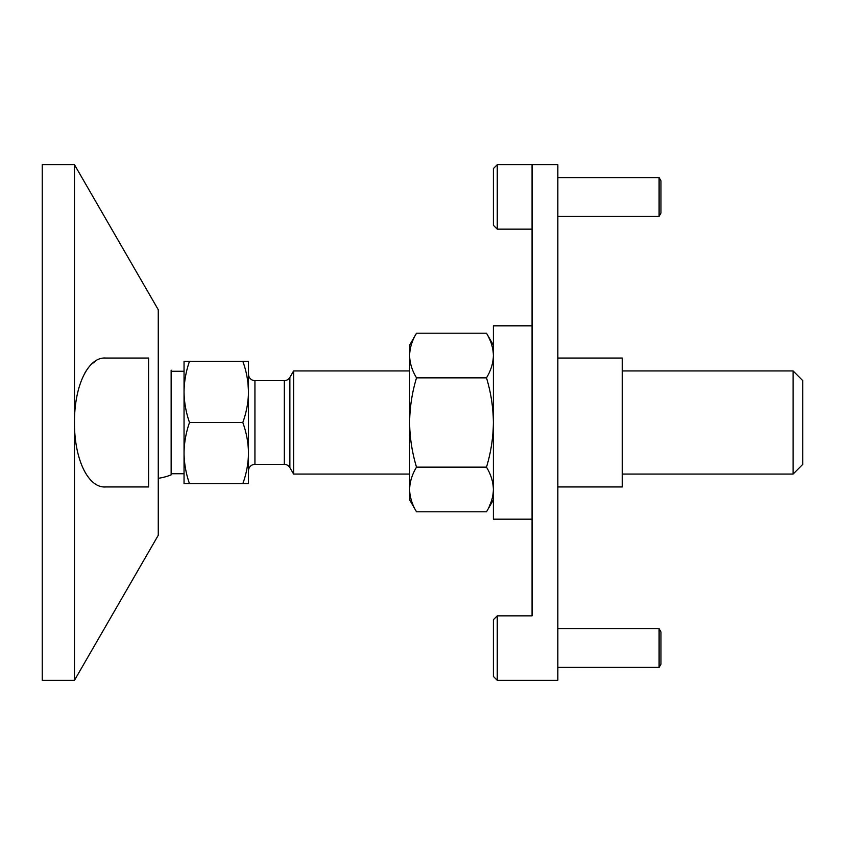 <?xml version="1.0" encoding="UTF-8"?>
<svg xmlns="http://www.w3.org/2000/svg" width="845" height="845" viewBox="0 0 845 845"><rect width="100%" height="100%" fill="white"/><g stroke="black" fill="none" stroke-linecap="round" stroke-linejoin="round"><path stroke-width="1.27" d="M42.25 680.299L42.25 164.701L74.476 164.701L74.476 422.5C74.265 459.796 88.461 488.315 105.667 486.952L148.593 486.952L148.593 358.048L105.667 358.048C88.461 356.685 74.265 385.204 74.476 422.5L74.476 680.299L42.25 680.299M74.476 680.299L158.258 535.286L158.258 309.714L74.476 164.701M93.531 482.59L92.823 482.03M84.637 373.437L85.165 372.508M86.201 370.775L88.471 367.543M89.771 365.98L90.531 365.146M91.366 364.301L96.499 360.445M557.848 358.048L622.29 358.048L622.29 486.952L557.848 486.952M532.065 325.821L493.395 325.821L493.395 519.179L532.065 519.179M793.085 370.944L793.085 474.056L802.75 464.391L802.75 380.609L793.085 370.944L622.29 370.944M189.502 483.731L184.041 483.731L184.041 391.89C184.189 381.465 186.006 371.261 189.502 361.269L184.041 361.269L184.041 391.89C184.189 402.304 186.006 412.518 189.502 422.5C186.006 432.482 184.189 442.695 184.041 453.11C184.189 463.535 186.006 473.739 189.502 483.731L248.483 483.731L248.483 453.11C248.335 463.556 246.434 473.76 242.8 483.731M242.8 361.269C246.434 371.24 248.335 381.444 248.483 391.89C248.335 402.326 246.434 412.529 242.8 422.5C246.434 432.471 248.335 442.674 248.483 453.11L248.483 361.269L189.502 361.269M242.8 422.5L189.502 422.5M293.606 422.5L293.606 370.944L289.877 377.388L289.877 467.612L293.606 474.056L293.606 422.5M171.144 370.142L171.144 474.858A56.393 56.393 0 0 1 158.258 478.312M248.483 470.834A6.443 6.443 0 0 1 254.936 464.391L284.3 464.391A6.443 6.443 0 0 1 289.877 467.612M248.483 374.166A6.443 6.443 0 0 0 254.936 380.609L254.936 464.391M254.936 380.609L284.3 380.609A6.443 6.443 0 0 0 289.877 377.388M248.483 391.89L247.976 383.007M247.754 381.211L247.078 377.071M497.261 680.299L497.261 615.847L493.395 619.712L493.395 676.433L497.261 680.299L557.848 680.299L557.848 164.701L532.065 164.701L532.065 229.153L497.261 229.153L493.395 225.288L493.395 168.567L497.261 164.701L497.261 229.153M557.848 628.733L659.1 628.733L660.959 631.965L660.959 664.181L659.1 667.402L557.848 667.402M497.261 615.847L532.065 615.847L532.065 164.701L497.261 164.701M659.1 628.733L659.1 667.402M557.848 177.598L659.1 177.598L660.959 180.819L660.959 213.035L659.1 216.267L557.848 216.267M659.1 177.598L659.1 216.267M416.522 511.806L409.614 499.839L409.614 345.161L416.522 333.194C412.096 340.482 409.793 347.918 409.614 355.523C409.793 347.918 412.096 340.482 416.522 333.194L486.488 333.194C490.903 340.482 493.205 347.918 493.395 355.523C493.205 363.128 490.903 370.564 486.488 377.852C490.903 392.418 493.205 407.301 493.395 422.5C493.205 437.699 490.903 452.582 486.488 467.148C490.903 474.436 493.205 481.872 493.395 489.477C493.205 497.082 490.903 504.518 486.488 511.806L416.522 511.806C412.096 504.518 409.793 497.082 409.614 489.477C409.793 481.872 412.096 474.436 416.522 467.148C412.096 452.582 409.793 437.699 409.614 422.5C409.793 407.301 412.096 392.418 416.522 377.852C412.096 370.564 409.793 363.128 409.614 355.523M489.339 506.324L491.494 500.884M491.505 500.853L492.508 497.24M492.772 495.952L493.026 494.473M493.322 491.684L493.395 489.477M486.488 377.852L416.522 377.852M486.488 467.148L416.522 467.148M409.614 489.477L409.688 491.684M409.793 493.026L410.226 495.952M410.501 497.24L411.948 502.152M413.406 505.764L413.659 506.324M493.395 355.523L493.364 354.066M489.994 340.155L488.928 337.789M488.093 336.12L487.723 335.423M284.3 380.609L284.3 464.391M409.614 370.944L293.606 370.944M171.144 473.739L184.041 473.739M171.144 371.261L184.041 371.261M793.085 474.056L622.29 474.056M409.614 474.056L293.606 474.056M493.395 499.839L486.488 511.806M493.395 345.161L486.488 333.194"/></g></svg>

